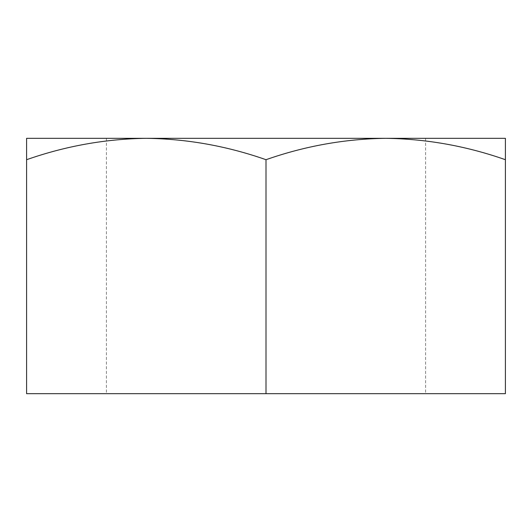 <?xml version="1.0" encoding="UTF-8"?>
<svg xmlns="http://www.w3.org/2000/svg" width="532" height="532" viewBox="0 0 532 532"><rect width="100%" height="100%" fill="white"/><g stroke="black" fill="none" stroke-linecap="round" stroke-linejoin="round"><path stroke-width="0.4" stroke-dasharray="2.66 2" d="M266 159.7C305.082 146.007 344.982 138.879 385.7 138.32L385.7 138.32C426.511 138.892 466.411 146.021 505.4 159.7L505.4 138.32L146.3 138.32C187.111 138.892 227.011 146.021 266 159.7L266 393.68L26.6 393.68L26.6 159.7C65.682 146.007 105.582 138.879 146.3 138.32L266 138.32L26.6 138.32L26.6 159.7M505.4 159.7L505.4 393.68L266 393.68M106.4 138.32L106.4 393.68M425.6 138.32L425.6 393.68"/><path stroke-width="0.8" d="M505.4 159.7C466.318 146.007 426.418 138.879 385.7 138.32L385.713 138.32C344.889 138.892 304.989 146.021 266 159.7C226.918 146.007 187.018 138.879 146.3 138.32L505.4 138.32L505.4 393.68L26.6 393.68L26.6 138.32L146.3 138.32C105.489 138.892 65.589 146.021 26.6 159.7M266 159.7L266 393.68"/></g></svg>
